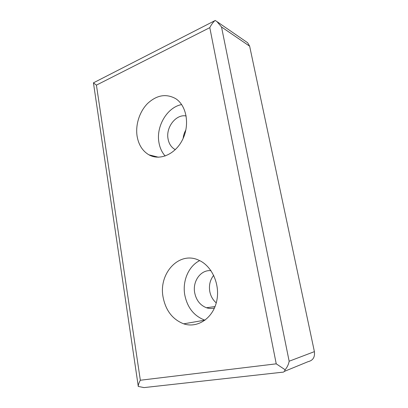 <?xml version="1.0" encoding="UTF-8"?>
<svg xmlns="http://www.w3.org/2000/svg" width="408" height="408" viewBox="0 0 408 408"><rect width="100%" height="100%" fill="white"/><g stroke="black" fill="none" stroke-linecap="round" stroke-linejoin="round"><path stroke-width="0.61" d="M183.161 138.348C183.467 135.344 184.375 132.529 185.885 129.912M216.255 302.884C212.828 299.941 210.661 296.096 209.758 291.343C208.804 285.166 210.115 279.832 213.69 275.324M284.3 371.418L308.091 361.661C312.946 360.524 315.053 357.184 314.4 351.64L249.65 46.201L247.656 42.769L246.942 42.279M214.465 307.994C211.788 308.713 209.12 308.637 206.458 307.754C200.17 305.281 196.248 300.283 194.692 292.765C192.398 281.204 200.899 269.474 211.018 270.698M205.015 320.209L204.841 320.153C194.035 316.072 187.343 307.647 184.763 294.882C182.254 280.934 188.618 266.067 199.68 260.62M163.062 296.993C158.462 273.426 179.015 250.93 198.589 260.115C212.027 265.741 220.621 284.957 216.541 301.752C212.629 318.607 197.243 328.471 183.702 323.835C172.548 319.459 165.674 310.508 163.062 296.993M137.119 136.308C135.283 124.889 139.49 111.614 147.635 103.448C156.835 94.998 166.199 93.407 175.736 98.685C186.599 105.647 189.97 124.721 182.626 139.49C175.42 154.346 159.752 161.027 148.925 154.826C142.56 151.057 138.628 144.881 137.119 136.308M96.426 85.129L140.337 380.241C139.041 382.617 138.348 384.571 138.241 386.09L93.442 82.87L96.426 85.129L209.799 27.642C211.288 24.689 212.966 22.369 214.843 20.686L215.149 20.42L216.969 21.609L221.519 26.984L289.155 361.228C288.578 364.395 287.237 367.236 285.131 369.755C284.555 371.55 283.626 372.371 282.341 372.224L144.009 387.6L138.236 386.422L138.047 384.77M285.131 369.755L276.236 363.834L140.337 380.241M138.241 386.09L138.236 386.422M93.442 82.87L93.707 84.675M165.189 156.029C161.966 152.408 159.885 147.931 158.957 142.601C155.866 126.551 167.081 107.258 181.652 104.57M175.323 149.654L174.828 149.389C171.217 147.222 168.963 143.744 168.06 138.955C165.643 127.352 176.057 113.832 186.16 115.974M209.799 27.642L276.236 363.834M221.519 26.984L249.65 46.201M289.155 361.228L314.4 351.64M215.057 306.551L206.458 307.754M204.841 320.153L183.702 323.835M214.843 20.686L93.422 82.844M247.656 42.769L216.969 21.609M158.452 157.223L148.925 154.826M175.42 149.558L174.828 149.389"/></g></svg>
